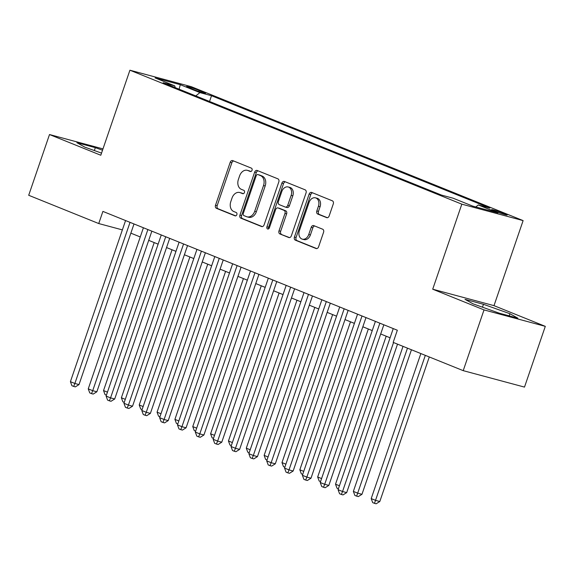 <?xml version="1.0" encoding="UTF-8"?>
<svg xmlns="http://www.w3.org/2000/svg" width="574" height="574" viewBox="0 0 574 574"><rect width="100%" height="100%" fill="white"/><g stroke="black" fill="none" stroke-linecap="round" stroke-linejoin="round"><path stroke-width="0.86" d="M252.036 170.299A1.765 1.32 -75 0 0 251.383 168.139L232.771 160.627A2.526 1.88 -75 0 0 232.613 160.569A2.526 1.88 -75 0 0 230.203 162.306L215.508 205.234A2.526 1.88 -75 0 0 216.441 208.326L235.053 215.838A1.765 1.32 -75 0 0 235.168 215.874A1.765 1.32 -75 0 0 236.854 214.662A1.765 1.32 -75 0 0 236.194 212.495L233.79 211.526A8.079 6.027 -75 0 1 230.798 201.632L232.018 198.052A8.079 6.027 -75 0 1 239.717 192.512A8.079 6.027 -75 0 1 240.241 192.685L242.644 193.653A1.765 1.32 -75 0 0 242.759 193.696A1.765 1.32 -75 0 0 244.445 192.484A1.765 1.32 -75 0 0 243.792 190.317L241.381 189.341A8.079 6.027 -75 0 1 238.389 179.454L239.616 175.874A8.079 6.027 -75 0 1 247.315 170.327A8.079 6.027 -75 0 1 247.832 170.507L250.242 171.475A1.765 1.32 -75 0 0 250.357 171.511A1.765 1.32 -75 0 0 252.036 170.299M504.697 213.736A8.23 0.495 18.9 0 0 496.352 210.794A8.23 0.495 18.9 0 0 491.609 209.646A8.23 0.495 18.9 0 0 494.092 210.895A8.23 0.495 18.9 0 0 502.437 213.837A8.23 0.495 18.9 0 0 507.186 214.977A8.23 0.495 18.9 0 0 504.697 213.736M326.592 217.625A2.526 1.88 -75 0 0 326.757 217.682A2.526 1.88 -75 0 0 329.16 215.953L333.286 203.906A2.526 1.88 -75 0 0 332.353 200.814L311.682 192.469A2.526 1.88 -75 0 0 311.517 192.419A2.526 1.88 -75 0 0 309.113 194.148L294.419 237.076A2.526 1.88 -75 0 0 295.352 240.169L316.023 248.513A2.526 1.88 -75 0 0 316.181 248.571A2.526 1.88 -75 0 0 318.584 246.834L323.571 232.291A2.526 1.88 -75 0 0 322.631 229.198L313.791 225.625A2.526 1.88 -75 0 0 313.626 225.568A2.526 1.88 -75 0 0 311.223 227.304L308.747 234.515A6.759 5.037 -75 0 1 302.311 239.15A6.759 5.037 -75 0 1 299.377 230.734L309.056 202.471A6.759 5.037 -75 0 1 315.492 197.843A6.759 5.037 -75 0 1 318.427 206.26L316.812 210.967A2.526 1.88 -75 0 0 317.752 214.059L326.922 217.718M432.71 289.21L484.018 309.91L463.218 370.653L524.5 387.098L545.3 326.355L493.999 305.648L523.115 220.61L461.826 204.165L432.71 289.21L493.999 305.648M102.976 148.888L49.5 134.538L100.802 155.245L129.918 70.207L461.826 204.165M49.5 134.538L28.7 195.282L98.742 223.551L122.377 229.894M463.218 370.653L393.176 342.391L397.337 330.237L102.897 211.404L98.742 223.551M278.813 181.922A2.526 1.88 -75 0 0 277.873 178.83L257.209 170.485A2.526 1.88 -75 0 0 257.044 170.435A2.526 1.88 -75 0 0 254.641 172.164L239.939 215.092A2.526 1.88 -75 0 0 240.879 218.185L261.543 226.529A2.526 1.88 -75 0 0 261.708 226.579A2.526 1.88 -75 0 0 264.112 224.85L278.813 181.922M284.446 181.477L305.117 189.822A2.526 1.88 -75 0 1 306.05 192.914L291.348 235.842A2.526 1.88 -75 0 1 288.944 237.571A2.526 1.88 -75 0 1 288.779 237.521L279.94 233.948A2.526 1.88 -75 0 1 279 230.856L284.962 213.449A2.526 1.88 -75 0 0 284.03 210.357L278.16 207.989A2.526 1.88 -75 0 0 277.995 207.932A2.526 1.88 -75 0 0 275.592 209.668L269.385 227.792A1.765 1.32 -75 0 1 267.699 229.004A1.765 1.32 -75 0 1 266.932 226.802L281.877 183.156A2.526 1.88 -75 0 1 284.281 181.427A2.526 1.88 -75 0 1 284.446 181.477M188.939 87.707L192.864 89.293A7.979 0.481 18.9 0 0 200.943 92.141A7.979 0.481 18.9 0 0 205.542 93.253A7.979 0.481 18.9 0 0 203.131 92.048L199.207 90.462A7.979 0.481 18.9 0 0 191.128 87.614A7.979 0.481 18.9 0 0 186.528 86.502A7.979 0.481 18.9 0 0 188.939 87.707M523.115 220.61L191.199 86.652L129.918 70.207M475.803 206.949L478.293 204.961L489.887 208.075L211.512 95.722L199.917 92.608L195.777 95.915M478.293 204.961L497.923 212.882L472.746 206.131L453.116 198.209L441.521 195.095L163.145 82.742L174.74 85.856L155.109 77.928L180.286 84.687L199.917 92.608M484.018 309.91L545.3 326.355M130.858 233.152L140.271 236.954M148.702 240.355L158.115 244.158M166.546 247.559L175.96 251.355M184.39 254.763L193.804 258.558M202.235 261.959L211.648 265.762M220.079 269.163L229.492 272.966M237.923 276.367L247.337 280.162M255.767 283.57L265.181 287.366M273.619 290.774L283.025 294.57M291.463 297.971L300.869 301.773M309.307 305.174L318.714 308.977M327.151 312.378L336.558 316.174M344.996 319.582L354.402 323.377M362.84 326.778L372.253 330.581M380.684 333.982L390.098 337.785M209.539 101.469L211.512 95.722M175.249 87.628L174.74 85.856M179.117 89.185L180.286 84.687M102.524 150.209L95.349 147.654L76.887 142.696L84.88 147.174L101.533 153.107M517.906 318.197L509.913 313.72L483.466 304.299L465.012 299.348L473.005 303.818L499.452 313.246L517.906 318.197M94.351 150.546L95.349 147.654M482.476 307.198L483.466 304.299M509.188 315.858L509.913 313.72M250.888 171.511L249.489 170.944A8.079 6.027 -75 0 0 248.972 170.772L247.315 170.327M239.717 192.512L241.374 192.957A8.079 6.027 -75 0 1 241.898 193.129L243.29 193.689M233.668 160.985A2.526 1.88 -75 0 0 231.86 162.751L217.166 205.679A2.526 1.88 -75 0 0 218.098 208.771L235.699 215.874M258.099 170.844A2.526 1.88 -75 0 0 256.298 172.609L241.597 215.537A2.526 1.88 -75 0 0 242.537 218.629L262.311 226.615M257.991 174.604A1.765 1.32 -75 0 0 257.877 174.568A1.765 1.32 -75 0 0 256.191 175.78L243.29 213.463A1.765 1.32 -75 0 0 243.95 215.623L246.49 216.649A8.079 6.027 -75 0 0 247.007 216.821A8.079 6.027 -75 0 0 254.705 211.282L263.523 185.524A8.079 6.027 -75 0 0 260.531 175.63L257.991 174.604L259.649 175.048A1.765 1.32 -75 0 0 259.534 175.013A1.765 1.32 -75 0 0 259.419 174.984M247.007 216.821L248.664 217.266A8.079 6.027 -75 0 0 256.363 211.727L254.705 211.282M259.649 175.048L262.189 176.075A8.079 6.027 -75 0 1 265.181 185.969L256.363 211.727M289.547 237.607L279.94 233.948M279.488 208.348A2.526 1.88 -75 0 1 279.653 208.376A2.526 1.88 -75 0 1 279.818 208.434L285.687 210.802A2.526 1.88 -75 0 1 286.62 213.894L280.657 231.3A2.526 1.88 -75 0 0 281.59 234.393M285.335 181.843A2.526 1.88 -75 0 0 283.534 183.601L268.589 227.247A1.765 1.32 -75 0 0 268.639 228.818M291.147 195.382A6.759 5.037 -75 0 0 288.213 186.966A6.759 5.037 -75 0 0 281.777 191.601L278.368 201.56A2.526 1.88 -75 0 0 279.301 204.653L285.17 207.02A2.526 1.88 -75 0 0 285.335 207.071A2.526 1.88 -75 0 0 287.739 205.341L291.147 195.382L292.805 195.827A6.759 5.037 -75 0 0 289.87 187.411L288.213 186.966M286.828 207.465A2.526 1.88 -75 0 0 286.993 207.515A2.526 1.88 -75 0 0 289.396 205.786L287.739 205.341M292.805 195.827L289.396 205.786M315.492 197.843L317.149 198.281A6.759 5.037 -75 0 1 320.084 206.697L318.47 211.411A2.526 1.88 -75 0 0 319.402 214.504L327.359 217.711M302.311 239.15L303.969 239.595A6.759 5.037 -75 0 0 310.405 234.96L308.747 234.515M314.681 225.984A2.526 1.88 -75 0 0 312.873 227.749L310.405 234.96M312.572 192.835A2.526 1.88 -75 0 0 310.771 194.593L296.069 237.521A2.526 1.88 -75 0 0 297.009 240.614L316.783 248.599M154.205 242.58L103.535 390.564L107.446 392.142M106.412 395.156L105.035 394.596L103.535 390.564M130.033 222.353L74.871 383.475L70.408 381.674L125.57 220.552M134.007 223.96L79.011 384.587L74.871 383.475L73.694 386.431L71.908 385.706L70.408 381.674M79.011 384.587L75.345 386.876L73.694 386.431M172.049 249.776L121.379 397.768L125.29 399.346M124.257 402.36L122.879 401.8L121.379 397.768M189.894 256.98L139.224 404.971L143.134 406.55M142.101 409.556L140.723 409.004L139.224 404.971M207.738 264.183L157.068 412.175L160.978 413.754M159.952 416.76L158.567 416.2L157.068 412.175M225.582 271.387L174.912 419.372L178.823 420.95M177.797 423.964L176.412 423.404L174.912 419.372M147.877 229.557L92.715 390.679L88.252 388.878L143.414 227.756M151.852 231.164L96.855 391.791L92.715 390.679L91.539 393.635L89.752 392.91L88.252 388.878M96.855 391.791L93.196 394.08L91.539 393.635M165.721 236.761L110.56 397.882L106.097 396.082L161.265 234.96M169.696 238.361L114.7 398.995L110.56 397.882L109.383 400.831L107.596 400.114L106.097 396.082M114.7 398.995L111.04 401.276L109.383 400.831M183.565 243.964L128.404 405.086L123.941 403.285L179.11 242.163M187.54 245.564L132.544 406.198L128.404 405.086L127.227 408.035L125.441 407.318L123.941 403.285M132.544 406.198L128.885 408.48L127.227 408.035M201.409 251.161L146.248 412.29L141.785 410.489L196.954 249.36M205.384 252.768L150.388 413.395L146.248 412.29L145.071 415.239L143.285 414.521L141.785 410.489M150.388 413.395L146.729 415.684L145.071 415.239M243.426 278.584L192.756 426.575L196.667 428.154M195.641 431.167L194.256 430.608L192.756 426.575M219.254 258.365L164.092 419.486L159.629 417.685L214.798 256.564M223.229 259.972L168.232 420.599L164.092 419.486L162.916 422.442L161.129 421.718L159.629 417.685M168.232 420.599L164.573 422.887L162.916 422.442M261.27 285.787L210.601 433.779L214.511 435.357M213.485 438.364L212.1 437.811L210.601 433.779M237.105 265.568L181.936 426.69L177.474 424.889L232.642 263.767M241.073 267.168L186.076 427.802L181.936 426.69L180.76 429.639L178.973 428.921L177.474 424.889M186.076 427.802L182.417 430.084L180.76 429.639M279.115 292.991L228.445 440.983L232.355 442.561M231.329 445.567L229.944 445.015L228.445 440.983M254.949 272.772L199.781 433.894L195.318 432.093L250.486 270.971M258.917 274.372L203.921 435.006L199.781 433.894L198.604 436.843L196.817 436.125L195.318 432.093M203.921 435.006L200.261 437.288L198.604 436.843M296.959 300.195L246.289 448.179L250.207 449.758M249.173 452.771L247.789 452.212L246.289 448.179M272.793 279.976L217.625 441.097L213.162 439.297L268.331 278.175M276.761 281.576L221.765 442.202L217.625 441.097L216.448 444.046L214.662 443.329L213.162 439.297M221.765 442.202L218.106 444.491L216.448 444.046M314.803 307.399L264.14 455.383L268.051 456.961M267.018 459.975L265.633 459.415L264.14 455.383M290.638 287.172L235.469 448.294L231.013 446.493L286.175 285.371M294.606 288.779L239.609 449.406L235.469 448.294L234.292 451.25L232.506 450.525L231.013 446.493M239.609 449.406L235.95 451.695L234.292 451.25M332.647 314.595L281.985 462.587L285.895 464.165M284.862 467.179L283.484 466.619L281.985 462.587M308.482 294.376L253.313 455.498L248.858 453.697L304.019 292.575M312.45 295.983L257.453 456.61L253.313 455.498L252.137 458.454L250.357 457.729L248.858 453.697M257.453 456.61L253.794 458.899L252.137 458.454M350.492 321.799L299.829 469.79L303.739 471.369M302.706 474.375L301.328 473.823L299.829 469.79M326.326 301.58L271.158 462.701L266.702 460.9L321.863 299.779M330.301 303.18L275.305 463.814L271.158 462.701L269.981 465.65L268.202 464.933L266.702 460.9M275.305 463.814L271.638 466.095L269.981 465.65M368.336 329.002L317.673 476.994L321.584 478.572M320.55 481.579L319.173 481.019L317.673 476.994M344.17 308.783L289.009 469.905L284.546 468.104L339.708 306.982M348.145 310.383L293.149 471.017L289.009 469.905L287.825 472.854L286.046 472.137L284.546 468.104M293.149 471.017L289.483 473.299L287.825 472.854M386.187 336.206L335.517 484.191L339.428 485.769M338.395 488.783L337.017 488.223L335.517 484.191M403.02 346.359L353.362 491.394L357.824 493.195L361.964 494.307L411.45 349.76M361.964 494.307L358.298 496.589L356.648 496.144L407.475 348.16M356.648 496.144L354.861 495.427L353.362 491.394M420.864 353.562L371.206 498.598L375.669 500.399L379.809 501.511L429.295 356.963M379.809 501.511L376.142 503.793L374.492 503.348L425.32 355.363M374.492 503.348L372.705 502.63L371.206 498.598M362.015 315.98L306.853 477.109L302.39 475.308L357.552 314.179M365.99 317.587L310.993 478.214L306.853 477.109L305.669 480.058L303.89 479.34L302.39 475.308M310.993 478.214L307.327 480.503L305.669 480.058M379.859 323.184L324.697 484.305L320.235 482.504L375.396 321.383M383.834 324.791L328.837 485.417L324.697 484.305L323.521 487.261L321.734 486.537L320.235 482.504M328.837 485.417L325.171 487.706L323.521 487.261M393.542 342.534L342.542 491.509L338.079 489.708L393.24 328.586M397.517 344.142L346.682 492.621L342.542 491.509L341.365 494.458L339.578 493.74L338.079 489.708M346.682 492.621L343.015 494.903L341.365 494.458M198.862 91.467L199.207 90.462M202.902 92.73L203.131 92.048M249.489 170.944L247.832 170.507M241.898 193.129L240.241 192.685M218.098 208.771L216.441 208.326M217.166 205.679L215.508 205.234M231.86 162.751L230.203 162.306M242.537 218.629L240.879 218.185M241.597 215.537L239.939 215.092M256.298 172.609L254.641 172.164M265.181 185.969L263.523 185.524M262.189 176.075L260.531 175.63M280.657 231.3L279 230.856M286.62 213.894L284.962 213.449M285.687 210.802L284.03 210.357M279.818 208.434L278.16 207.989M268.589 227.247L266.932 226.802M283.534 183.601L281.877 183.156M319.402 214.504L317.752 214.059M318.47 211.411L316.812 210.967M320.084 206.697L318.427 206.26M312.873 227.749L311.223 227.304M297.009 240.614L295.352 240.169M296.069 237.521L294.419 237.076M310.771 194.593L309.113 194.148M259.534 175.013L257.877 174.568M279.653 208.376L277.995 207.932M286.993 207.515L285.335 207.071"/></g></svg>
